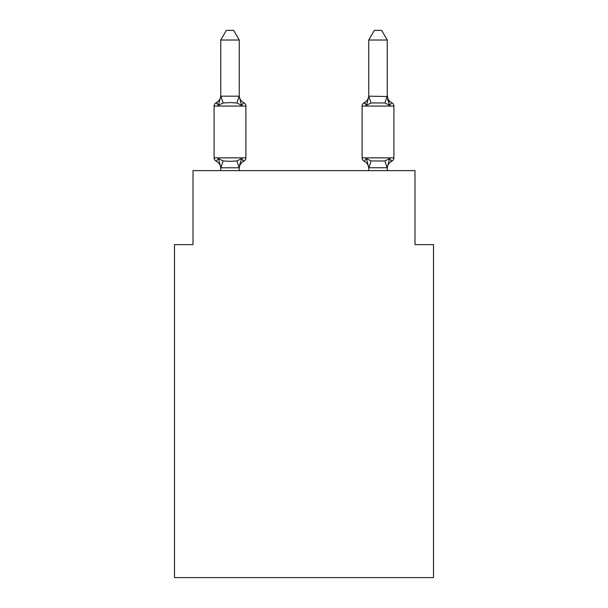 <?xml version="1.0" encoding="UTF-8"?>
<svg xmlns="http://www.w3.org/2000/svg" width="608" height="608" viewBox="0 0 608 608"><rect width="100%" height="100%" fill="white"/><g stroke="black" fill="none" stroke-linecap="round" stroke-linejoin="round"><path stroke-width="0.91" d="M433.496 577.6L433.496 244.621L414.99 244.621L414.99 170.62L193.01 170.62L193.01 244.621L174.504 244.621L174.504 577.6L433.496 577.6M387.623 99.294L389.561 105.336L387.623 99.294L389.561 105.336L387.623 99.294L389.561 105.336L387.623 99.294L389.561 105.336L387.623 99.294L389.561 105.336L387.623 99.294L389.561 105.336L387.623 99.294L389.561 105.336L387.623 99.294L389.561 105.336L387.623 99.294L389.561 105.336L387.623 99.294L389.561 105.336L387.623 99.294L389.561 105.336L387.623 99.294L389.561 105.336L387.623 99.294L389.561 105.336L387.623 99.294L389.561 105.336L387.623 99.294L389.561 105.336L391.826 102.737L389.561 105.336L391.826 102.737L389.561 105.336L391.826 102.737L389.561 105.336L391.826 102.737L389.561 105.336L391.826 102.737L389.561 105.336L391.826 102.737L389.561 105.336L391.826 102.737L389.561 105.336L391.826 102.737L389.561 105.336L391.826 102.737L389.561 105.336L391.826 102.737L389.561 105.336L391.826 102.737L389.561 105.336L391.826 102.737L389.561 105.336L391.826 102.737L389.561 105.336L391.826 102.737L389.561 105.336L391.826 102.737L389.561 105.336L391.826 102.737L389.561 105.336L391.826 102.737L389.561 105.336L391.826 102.737L389.561 105.336L391.826 102.737L389.561 105.336L391.826 102.737L389.561 105.336L391.826 102.737L389.561 105.336L391.826 102.737L389.561 105.336L391.826 102.737L389.561 105.336L391.826 102.737L389.561 105.336L391.826 102.737L389.561 105.336L391.826 102.737L389.561 105.336L391.826 102.737L389.561 105.336L391.826 102.737L389.561 105.336L391.826 102.737L389.561 105.336L384.932 102.957L371.055 102.957L366.434 105.336L367.293 102.41L366.434 105.336L367.293 102.41L366.434 105.336L367.293 102.41L366.434 105.336L367.293 102.41L366.434 105.336L367.293 102.41L366.434 105.336L367.293 102.41L366.434 105.336L367.293 102.41L366.434 105.336L367.293 102.41L366.434 105.336L367.293 102.41L366.434 105.336L367.293 102.41L366.434 105.336L367.293 102.41L366.434 105.336L367.293 102.41L366.434 105.336L367.293 102.41L366.434 105.336L367.293 102.41L366.434 105.336L364.169 102.737A3.701 3.701 0 0 0 362.087 106.058A3.701 3.701 0 0 1 364.169 102.737A3.701 3.701 0 0 0 362.087 106.058L362.087 157.86A3.701 3.701 0 0 0 364.169 161.188L366.434 158.582L371.055 160.96L384.932 160.96L389.561 158.582L391.826 161.188A3.701 3.701 0 0 0 393.908 157.86A3.701 3.701 0 0 1 391.826 161.188L389.561 158.582L391.826 161.188A3.701 3.701 0 0 0 393.908 157.86A3.701 3.701 0 0 1 391.826 161.188L389.561 158.582L391.826 161.188A3.701 3.701 0 0 0 393.908 157.86A3.701 3.701 0 0 1 391.826 161.188L389.561 158.582L391.826 161.188A3.701 3.701 0 0 0 393.908 157.86A3.701 3.701 0 0 1 391.826 161.188L389.561 158.582L391.826 161.188A3.701 3.701 0 0 0 393.908 157.86A3.701 3.701 0 0 1 391.826 161.188L389.561 158.582L391.826 161.188A3.701 3.701 0 0 0 393.908 157.86A3.701 3.701 0 0 1 391.826 161.188L389.561 158.582L391.826 161.188A3.701 3.701 0 0 0 393.908 157.86A3.701 3.701 0 0 1 391.826 161.188L389.561 158.582L391.826 161.188A3.701 3.701 0 0 0 393.908 157.86A3.701 3.701 0 0 1 391.826 161.188L389.561 158.582L391.826 161.188A3.701 3.701 0 0 0 393.908 157.86A3.701 3.701 0 0 1 391.826 161.188L389.561 158.582L391.826 161.188A3.701 3.701 0 0 0 393.908 157.86A3.701 3.701 0 0 1 391.826 161.188L389.561 158.582L391.826 161.188A3.701 3.701 0 0 0 393.908 157.86A3.701 3.701 0 0 1 391.826 161.188L389.561 158.582L391.826 161.188A3.701 3.701 0 0 0 393.908 157.86A3.701 3.701 0 0 1 391.826 161.188L389.561 158.582L391.826 161.188A3.701 3.701 0 0 0 393.908 157.86A3.701 3.701 0 0 1 391.826 161.188L389.561 158.582L391.826 161.188A3.701 3.701 0 0 0 393.908 157.86A3.701 3.701 0 0 1 391.826 161.188L389.561 158.582L391.826 161.188A3.701 3.701 0 0 0 393.908 157.86A3.701 3.701 0 0 1 391.826 161.188L389.561 158.582L391.826 161.188A3.701 3.701 0 0 0 393.908 157.86A3.701 3.701 0 0 1 391.826 161.188L389.561 158.582L391.826 161.188A3.701 3.701 0 0 0 393.908 157.86A3.701 3.701 0 0 1 391.826 161.188L389.561 158.582L391.826 161.188A3.701 3.701 0 0 0 393.908 157.86A3.701 3.701 0 0 1 391.826 161.188L389.561 158.582L391.826 161.188A3.701 3.701 0 0 0 393.908 157.86A3.701 3.701 0 0 1 391.826 161.188L389.561 158.582L391.826 161.188A3.701 3.701 0 0 0 393.908 157.86A3.701 3.701 0 0 1 391.826 161.188L389.561 158.582L391.826 161.188A3.701 3.701 0 0 0 393.908 157.86A3.701 3.701 0 0 1 391.826 161.188L389.561 158.582L391.826 161.188A3.701 3.701 0 0 0 393.908 157.86A3.701 3.701 0 0 1 391.826 161.188L389.561 158.582L391.826 161.188A3.701 3.701 0 0 0 393.908 157.86A3.701 3.701 0 0 1 391.826 161.188L389.561 158.582L391.826 161.188A3.701 3.701 0 0 0 393.908 157.86A3.701 3.701 0 0 1 391.826 161.188L389.561 158.582L391.826 161.188A3.701 3.701 0 0 0 393.908 157.86A3.701 3.701 0 0 1 391.826 161.188L389.561 158.582L391.826 161.188A3.701 3.701 0 0 0 393.908 157.86A3.701 3.701 0 0 1 391.826 161.188L389.561 158.582L391.826 161.188A3.701 3.701 0 0 0 393.908 157.86A3.701 3.701 0 0 1 391.826 161.188L389.561 158.582L391.826 161.188L389.561 158.582L391.826 161.188L390.769 160.679M387.243 96.178L387.243 40.022L368.744 40.022L368.744 96.178L387.243 96.505L387.243 95.418L389.561 105.336M387.243 170.62L387.243 167.747L368.744 167.747L366.434 158.582L364.169 161.188A8.14 8.14 0 0 1 368.744 168.507A8.14 8.14 0 0 0 364.169 161.188L366.434 158.582L364.169 161.188A8.14 8.14 0 0 1 368.744 168.507A8.14 8.14 0 0 0 364.169 161.188L366.434 158.582L364.169 161.188A8.14 8.14 0 0 1 368.744 168.507A8.14 8.14 0 0 0 364.169 161.188L366.434 158.582L364.169 161.188A8.14 8.14 0 0 1 368.744 168.507A8.14 8.14 0 0 0 364.169 161.188L366.434 158.582L364.169 161.188A8.14 8.14 0 0 1 368.744 168.507A8.14 8.14 0 0 0 364.169 161.188L366.434 158.582L364.169 161.188A8.14 8.14 0 0 1 368.744 168.507A8.14 8.14 0 0 0 364.169 161.188L366.434 158.582L364.169 161.188A8.14 8.14 0 0 1 368.744 168.507A8.14 8.14 0 0 0 364.169 161.188L366.434 158.582L364.169 161.188A8.14 8.14 0 0 1 368.744 168.507A8.14 8.14 0 0 0 364.169 161.188L366.434 158.582L364.169 161.188A8.14 8.14 0 0 1 368.744 168.507A8.14 8.14 0 0 0 364.169 161.188L366.434 158.582L364.169 161.188A8.14 8.14 0 0 1 368.744 168.507A8.14 8.14 0 0 0 364.169 161.188L366.434 158.582L364.169 161.188A8.14 8.14 0 0 1 368.744 168.507A8.14 8.14 0 0 0 364.169 161.188L366.434 158.582L364.169 161.188A8.14 8.14 0 0 1 368.744 168.507A8.14 8.14 0 0 0 364.169 161.188L366.434 158.582L364.169 161.188A8.14 8.14 0 0 1 368.744 168.507A8.14 8.14 0 0 0 364.169 161.188L366.434 158.582L364.169 161.188A8.14 8.14 0 0 1 368.744 168.507A8.14 8.14 0 0 0 364.169 161.188L366.434 158.582L364.169 161.188A8.14 8.14 0 0 1 368.744 168.507M368.744 95.418L368.744 95.418A8.14 8.14 0 0 1 364.169 102.737L365.218 103.238L364.169 102.737L365.218 103.238L364.169 102.737L365.218 103.238L364.169 102.737L365.218 103.238L364.169 102.737L365.218 103.238L364.169 102.737L365.218 103.238L364.169 102.737L365.218 103.238L364.169 102.737L365.218 103.238L364.169 102.737L365.218 103.238L364.169 102.737L365.218 103.238L364.169 102.737L365.218 103.238L364.169 102.737L365.218 103.238L364.169 102.737L365.218 103.238L364.169 102.737L365.218 103.238L364.169 102.737L366.434 105.336L364.169 102.737A3.701 3.701 0 0 0 362.087 106.058A3.701 3.701 0 0 1 364.169 102.737L366.434 105.336L364.169 102.737A3.701 3.701 0 0 0 362.087 106.058A3.701 3.701 0 0 1 364.169 102.737L366.434 105.336L364.169 102.737A3.701 3.701 0 0 0 362.087 106.058A3.701 3.701 0 0 1 364.169 102.737L366.434 105.336L364.169 102.737A3.701 3.701 0 0 0 362.087 106.058A3.701 3.701 0 0 1 364.169 102.737L366.434 105.336L364.169 102.737A3.701 3.701 0 0 0 362.087 106.058A3.701 3.701 0 0 1 364.169 102.737L366.434 105.336L364.169 102.737A3.701 3.701 0 0 0 362.087 106.058A3.701 3.701 0 0 1 364.169 102.737L366.434 105.336L364.169 102.737A3.701 3.701 0 0 0 362.087 106.058A3.701 3.701 0 0 1 364.169 102.737L366.434 105.336L364.169 102.737A3.701 3.701 0 0 0 362.087 106.058A3.701 3.701 0 0 1 364.169 102.737L366.434 105.336L364.169 102.737A3.701 3.701 0 0 0 362.087 106.058A3.701 3.701 0 0 1 364.169 102.737L366.434 105.336L364.169 102.737A3.701 3.701 0 0 0 362.087 106.058A3.701 3.701 0 0 1 364.169 102.737L366.434 105.336L364.169 102.737A3.701 3.701 0 0 0 362.087 106.058A3.701 3.701 0 0 1 364.169 102.737L366.434 105.336L364.169 102.737A3.701 3.701 0 0 0 362.087 106.058A3.701 3.701 0 0 1 364.169 102.737L366.434 105.336L364.169 102.737A3.701 3.701 0 0 0 362.087 106.058A3.701 3.701 0 0 1 364.169 102.737L366.434 105.336L364.169 102.737A3.701 3.701 0 0 0 362.087 106.058A3.701 3.701 0 0 1 364.169 102.737L366.434 105.336L367.293 102.41M387.243 168.507L387.243 168.507A8.14 8.14 0 0 1 391.826 161.188A3.701 3.701 0 0 0 393.908 157.86A3.701 3.701 0 0 1 391.826 161.188M214.092 106.058L214.092 157.86L245.913 157.86A3.701 3.701 0 0 1 243.831 161.188L242.782 160.679L243.831 161.188L242.782 160.679L243.831 161.188L242.782 160.679L243.831 161.188L242.782 160.679L243.831 161.188L242.782 160.679L243.831 161.188L242.782 160.679L243.831 161.188L242.782 160.679L243.831 161.188L242.782 160.679L243.831 161.188L242.782 160.679L243.831 161.188L242.782 160.679L243.831 161.188L242.782 160.679L243.831 161.188L242.782 160.679L243.831 161.188L242.782 160.679L243.831 161.188L242.782 160.679L243.831 161.188L241.566 158.582L243.831 161.188L241.566 158.582L243.831 161.188L241.566 158.582L243.831 161.188L241.566 158.582L243.831 161.188L241.566 158.582L243.831 161.188L241.566 158.582L243.831 161.188L241.566 158.582L243.831 161.188L241.566 158.582L243.831 161.188L241.566 158.582L243.831 161.188L241.566 158.582L243.831 161.188L241.566 158.582L243.831 161.188L241.566 158.582L243.831 161.188L241.566 158.582L243.831 161.188L241.566 158.582L243.831 161.188L241.566 158.582L239.104 167.793L220.902 167.793L218.439 158.582L216.174 161.188A3.701 3.701 0 0 1 214.092 157.86A3.701 3.701 0 0 0 216.174 161.188A3.701 3.701 0 0 1 214.092 157.86A3.701 3.701 0 0 0 216.174 161.188A3.701 3.701 0 0 1 214.092 157.86A3.701 3.701 0 0 0 216.174 161.188A3.701 3.701 0 0 1 214.092 157.86A3.701 3.701 0 0 0 216.174 161.188A3.701 3.701 0 0 1 214.092 157.86A3.701 3.701 0 0 0 216.174 161.188A3.701 3.701 0 0 1 214.092 157.86A3.701 3.701 0 0 0 216.174 161.188A3.701 3.701 0 0 1 214.092 157.86A3.701 3.701 0 0 0 216.174 161.188A3.701 3.701 0 0 1 214.092 157.86A3.701 3.701 0 0 0 216.174 161.188A3.701 3.701 0 0 1 214.092 157.86A3.701 3.701 0 0 0 216.174 161.188A3.701 3.701 0 0 1 214.092 157.86A3.701 3.701 0 0 0 216.174 161.188A3.701 3.701 0 0 1 214.092 157.86A3.701 3.701 0 0 0 216.174 161.188A3.701 3.701 0 0 1 214.092 157.86A3.701 3.701 0 0 0 216.174 161.188A3.701 3.701 0 0 1 214.092 157.86A3.701 3.701 0 0 0 216.174 161.188A3.701 3.701 0 0 1 214.092 157.86A3.701 3.701 0 0 0 216.174 161.188A3.701 3.701 0 0 1 214.092 157.86A3.701 3.701 0 0 0 216.174 161.188A3.701 3.701 0 0 1 214.092 157.86A3.701 3.701 0 0 0 216.174 161.188A3.701 3.701 0 0 1 214.092 157.86A3.701 3.701 0 0 0 216.174 161.188A3.701 3.701 0 0 1 214.092 157.86A3.701 3.701 0 0 0 216.174 161.188A3.701 3.701 0 0 1 214.092 157.86A3.701 3.701 0 0 0 216.174 161.188A3.701 3.701 0 0 1 214.092 157.86A3.701 3.701 0 0 0 216.174 161.188A3.701 3.701 0 0 1 214.092 157.86A3.701 3.701 0 0 0 216.174 161.188A3.701 3.701 0 0 1 214.092 157.86A3.701 3.701 0 0 0 216.174 161.188A3.701 3.701 0 0 1 214.092 157.86A3.701 3.701 0 0 0 216.174 161.188A3.701 3.701 0 0 1 214.092 157.86A3.701 3.701 0 0 0 216.174 161.188A3.701 3.701 0 0 1 214.092 157.86A3.701 3.701 0 0 0 216.174 161.188A3.701 3.701 0 0 1 214.092 157.86A3.701 3.701 0 0 0 216.174 161.188A3.701 3.701 0 0 1 214.092 157.86A3.701 3.701 0 0 0 216.174 161.188L218.439 158.582L216.174 161.188A3.701 3.701 0 0 1 214.092 157.86A3.701 3.701 0 0 0 216.174 161.188L218.439 158.582L216.174 161.188L218.439 158.582L216.174 161.188L218.439 158.582L216.174 161.188L218.439 158.582L216.174 161.188L218.439 158.582L216.174 161.188L218.439 158.582L216.174 161.188L218.439 158.582L216.174 161.188L218.439 158.582L216.174 161.188L218.439 158.582L216.174 161.188L218.439 158.582L216.174 161.188L218.439 158.582L216.174 161.188L218.439 158.582L216.174 161.188L218.439 158.582L216.174 161.188L218.439 158.582L223.068 160.96L230.006 161.333L236.945 160.96L241.566 158.582L243.831 161.188A3.701 3.701 0 0 0 245.913 157.86L245.913 106.058A3.701 3.701 0 0 0 243.831 102.737A3.701 3.701 0 0 1 245.913 106.058A3.701 3.701 0 0 0 243.831 102.737L241.566 105.336L243.831 102.737A3.701 3.701 0 0 1 245.913 106.058A3.701 3.701 0 0 0 243.831 102.737L241.566 105.336L243.831 102.737A3.701 3.701 0 0 1 245.913 106.058A3.701 3.701 0 0 0 243.831 102.737A3.701 3.701 0 0 1 245.913 106.058A3.701 3.701 0 0 0 243.831 102.737A3.701 3.701 0 0 1 245.913 106.058A3.701 3.701 0 0 0 243.831 102.737A3.701 3.701 0 0 1 245.913 106.058A3.701 3.701 0 0 0 243.831 102.737L241.566 105.336L243.831 102.737A3.701 3.701 0 0 1 245.913 106.058A3.701 3.701 0 0 0 243.831 102.737A3.701 3.701 0 0 1 245.913 106.058A3.701 3.701 0 0 0 243.831 102.737A3.701 3.701 0 0 1 245.913 106.058A3.701 3.701 0 0 0 243.831 102.737L241.566 105.336L243.831 102.737A3.701 3.701 0 0 1 245.913 106.058A3.701 3.701 0 0 0 243.831 102.737L241.566 105.336L243.831 102.737A3.701 3.701 0 0 1 245.913 106.058A3.701 3.701 0 0 0 243.831 102.737A3.701 3.701 0 0 1 245.913 106.058A3.701 3.701 0 0 0 243.831 102.737A3.701 3.701 0 0 1 245.913 106.058A3.701 3.701 0 0 0 243.831 102.737L241.566 105.336L243.831 102.737A3.701 3.701 0 0 1 245.913 106.058A3.701 3.701 0 0 0 243.831 102.737L241.566 105.336L243.831 102.737A3.701 3.701 0 0 1 245.913 106.058A3.701 3.701 0 0 0 243.831 102.737A3.701 3.701 0 0 1 245.913 106.058A3.701 3.701 0 0 0 243.831 102.737A3.701 3.701 0 0 1 245.913 106.058A3.701 3.701 0 0 0 243.831 102.737L241.566 105.336L243.831 102.737A3.701 3.701 0 0 1 245.913 106.058A3.701 3.701 0 0 0 243.831 102.737A3.701 3.701 0 0 1 245.913 106.058A3.701 3.701 0 0 0 243.831 102.737A3.701 3.701 0 0 1 245.913 106.058A3.701 3.701 0 0 0 243.831 102.737A3.701 3.701 0 0 1 245.913 106.058A3.701 3.701 0 0 0 243.831 102.737L241.566 105.336L243.831 102.737A3.701 3.701 0 0 1 245.913 106.058A3.701 3.701 0 0 0 243.831 102.737A3.701 3.701 0 0 1 245.913 106.058A3.701 3.701 0 0 0 243.831 102.737A3.701 3.701 0 0 1 245.913 106.058A3.701 3.701 0 0 0 243.831 102.737L241.566 105.336L243.831 102.737A3.701 3.701 0 0 1 245.913 106.058A3.701 3.701 0 0 0 243.831 102.737L241.566 105.336L243.831 102.737A3.701 3.701 0 0 1 245.913 106.058A3.701 3.701 0 0 0 243.831 102.737A3.701 3.701 0 0 1 245.913 106.058A3.701 3.701 0 0 0 243.831 102.737A3.701 3.701 0 0 1 245.913 106.058A3.701 3.701 0 0 0 243.831 102.737L241.566 105.336L243.831 102.737A3.701 3.701 0 0 1 245.913 106.058L214.092 106.058A3.701 3.701 0 0 1 216.174 102.737L217.231 103.238M239.256 40.022L220.757 40.022L226.305 30.4L233.7 30.4L239.256 40.022L239.256 96.505L241.566 105.336L243.831 102.737L241.566 105.336L236.945 102.957L230.006 102.585L223.068 102.957L218.439 105.336L216.174 102.737A8.14 8.14 0 0 0 220.757 95.418L220.757 96.505L220.757 95.418M239.256 96.505L239.256 95.418L239.256 96.505M220.757 168.507L220.757 168.507A8.14 8.14 0 0 0 216.174 161.188M239.256 167.413L240.122 163.058M362.087 157.86A3.701 3.701 0 0 0 364.169 161.188A3.701 3.701 0 0 1 362.087 157.86A3.701 3.701 0 0 0 364.169 161.188A3.701 3.701 0 0 1 362.087 157.86A3.701 3.701 0 0 0 364.169 161.188A3.701 3.701 0 0 1 362.087 157.86A3.701 3.701 0 0 0 364.169 161.188A3.701 3.701 0 0 1 362.087 157.86A3.701 3.701 0 0 0 364.169 161.188A3.701 3.701 0 0 1 362.087 157.86A3.701 3.701 0 0 0 364.169 161.188A3.701 3.701 0 0 1 362.087 157.86A3.701 3.701 0 0 0 364.169 161.188A3.701 3.701 0 0 1 362.087 157.86A3.701 3.701 0 0 0 364.169 161.188A3.701 3.701 0 0 1 362.087 157.86A3.701 3.701 0 0 0 364.169 161.188A3.701 3.701 0 0 1 362.087 157.86A3.701 3.701 0 0 0 364.169 161.188A3.701 3.701 0 0 1 362.087 157.86A3.701 3.701 0 0 0 364.169 161.188A3.701 3.701 0 0 1 362.087 157.86A3.701 3.701 0 0 0 364.169 161.188A3.701 3.701 0 0 1 362.087 157.86A3.701 3.701 0 0 0 364.169 161.188A3.701 3.701 0 0 1 362.087 157.86A3.701 3.701 0 0 0 364.169 161.188A3.701 3.701 0 0 1 362.087 157.86L393.908 157.86L393.908 106.058L362.087 106.058M241.566 105.336L243.831 102.737L241.566 105.336M368.744 167.747L368.744 170.62M218.439 105.336L220.757 96.178L239.256 96.178M220.757 40.022L220.757 96.178M239.256 170.62L239.256 167.747M220.757 170.62L220.757 167.747M243.831 161.188A8.14 8.14 0 0 0 239.256 168.507M239.256 95.418A8.14 8.14 0 0 0 243.831 102.737M368.744 96.368L371.055 102.957M389.561 158.582L387.243 167.747M387.243 95.418A8.14 8.14 0 0 0 391.826 102.737A3.701 3.701 0 0 1 393.908 106.058M366.434 158.582L364.169 161.188M368.744 96.505L366.434 105.336M368.744 40.022L374.3 30.4L381.695 30.4L387.243 40.022M223.068 160.96L220.902 167.793M236.945 160.96L239.104 167.793M220.902 96.125L223.068 102.957M239.104 96.125L236.945 102.957M387.098 167.793L384.932 160.96M368.896 167.793L371.055 160.96M384.932 102.957L387.098 96.125"/></g></svg>
